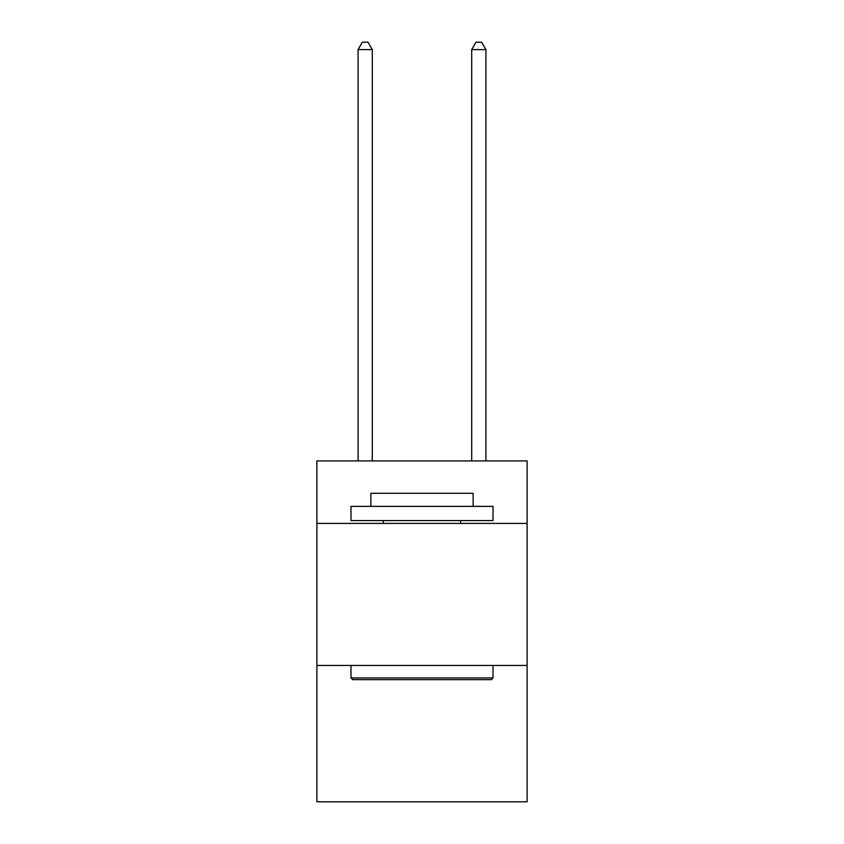 <?xml version="1.0" encoding="UTF-8"?>
<svg xmlns="http://www.w3.org/2000/svg" width="844" height="844" viewBox="0 0 844 844"><rect width="100%" height="100%" fill="white"/><g stroke="black" fill="none" stroke-linecap="round" stroke-linejoin="round"><path stroke-width="1.27" d="M527.11 523.417L527.11 460.919L316.89 460.919L316.89 523.417L527.11 523.417L527.11 801.8L316.89 801.8L316.89 523.417M527.11 665.452L316.89 665.452M352.686 679.652L350.988 677.943L493.012 677.943L491.313 679.652L352.686 679.652M493.012 506.368L493.012 520.569L350.988 520.569L350.988 506.368L493.012 506.368M370.864 506.368L370.864 493.297L473.136 493.297L473.136 506.368M493.012 665.452L493.012 677.943M350.988 665.452L350.988 677.943M460.634 520.569L460.634 523.417M383.366 520.569L383.366 523.417M372.288 460.919L372.288 49.585L358.088 49.585L358.088 460.919M358.088 49.585L362.35 42.2L368.026 42.2L372.288 49.585M485.912 460.919L485.912 49.585L471.712 49.585L471.712 460.919M471.712 49.585L475.974 42.2L481.65 42.2L485.912 49.585"/></g></svg>
